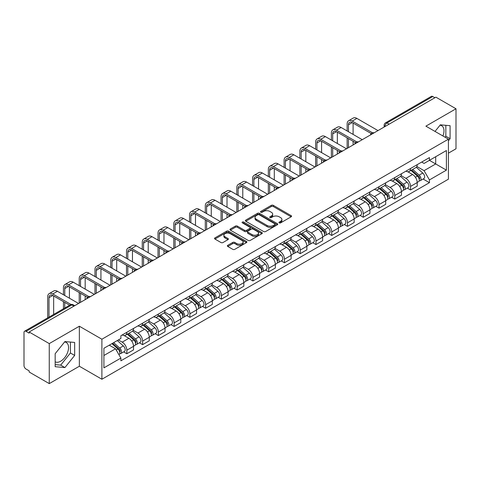 <?xml version="1.0" encoding="UTF-8"?>
<svg xmlns="http://www.w3.org/2000/svg" width="480" height="480" viewBox="0 0 480 480"><rect width="100%" height="100%" fill="white"/><g stroke="black" fill="none" stroke-linecap="round" stroke-linejoin="round"><path stroke-width="0.72" d="M279.228 222.882A0.984 0.564 0 0 0 280.614 222.882L291.15 216.798A1.404 0.81 0 0 0 291.564 216.222A1.404 0.81 0 0 0 291.15 215.652L273.3 205.344A1.404 0.81 0 0 0 271.32 205.344L260.784 211.428A0.984 0.564 0 0 0 260.496 211.83A0.984 0.564 0 0 0 260.784 212.232A0.984 0.564 0 0 0 262.17 212.232L263.532 211.446A4.488 2.592 0 0 1 269.88 211.446L271.368 212.304A4.488 2.592 0 0 1 272.682 214.134A4.488 2.592 0 0 1 271.368 215.97L270.006 216.756A0.984 0.564 0 0 0 269.718 217.158A0.984 0.564 0 0 0 270.006 217.554A0.984 0.564 0 0 0 271.392 217.554L272.76 216.768A4.488 2.592 0 0 1 279.102 216.768L280.59 217.626A4.488 2.592 0 0 1 281.904 219.462A4.488 2.592 0 0 1 280.59 221.292L279.228 222.078A0.984 0.564 0 0 0 278.94 222.48A0.984 0.564 0 0 0 279.228 222.882L279.228 222.078M440.022 125.214A11.142 6.432 -60 0 1 441.672 125.718A11.142 6.432 -60 0 1 442.92 135.984M64.602 341.964A11.142 6.432 -60 0 1 66.246 342.468A11.142 6.432 -60 0 1 67.956 351.396A11.142 6.432 -60 0 1 60.672 361.218A11.142 6.432 -60 0 1 55.17 361.806M227.784 245.31A1.404 0.81 0 0 0 227.376 245.88A1.404 0.81 0 0 0 227.784 246.456L232.794 249.348A1.404 0.81 0 0 0 234.774 249.348L246.48 242.592A1.404 0.81 0 0 0 246.888 242.016A1.404 0.81 0 0 0 246.48 241.446L228.63 231.138A1.404 0.81 0 0 0 226.644 231.138L214.944 237.894A1.404 0.81 0 0 0 214.53 238.47A1.404 0.81 0 0 0 214.944 239.04L220.992 242.532A1.404 0.81 0 0 0 222.978 242.532L227.982 239.64A1.404 0.81 0 0 0 228.396 239.07A1.404 0.81 0 0 0 227.982 238.494L224.982 236.766A3.75 2.166 0 0 1 223.884 235.23A3.75 2.166 0 0 1 226.2 233.232A3.75 2.166 0 0 1 230.286 233.7L242.04 240.486A3.75 2.166 0 0 1 243.138 242.016A3.75 2.166 0 0 1 240.822 244.02A3.75 2.166 0 0 1 236.736 243.546L234.774 242.418A1.404 0.81 0 0 0 232.794 242.418L227.784 245.31L227.784 246.456M101.892 339.228L79.362 326.22L49.26 343.602L29.154 331.998L435.894 97.164L456 108.774L425.892 126.156L448.422 139.164L101.892 339.228L101.892 379.242L448.422 179.178L448.422 139.164M263.634 231.54A1.404 0.81 0 0 0 265.62 231.54L277.32 224.784A1.404 0.81 0 0 0 277.728 224.214A1.404 0.81 0 0 0 277.32 223.638L259.47 213.336A1.404 0.81 0 0 0 257.484 213.336L245.784 220.092A1.404 0.81 0 0 0 245.37 220.662A1.404 0.81 0 0 0 245.784 221.232L263.634 231.54M242.754 223.092A0.984 0.564 0 0 1 243.75 223.23L243.75 222.066L261.9 232.542A1.404 0.81 0 0 1 262.308 233.112A1.404 0.81 0 0 1 261.9 233.688L250.194 240.444A1.404 0.81 0 0 1 248.214 240.444L230.364 230.136L230.364 228.99A1.404 0.81 0 0 0 229.95 229.566A1.404 0.81 0 0 0 230.364 230.136M230.364 228.99L235.374 226.098A1.404 0.81 0 0 1 237.354 226.098L244.596 230.28A1.404 0.81 0 0 0 246.576 230.28L249.9 228.36A1.404 0.81 0 0 0 250.308 227.79A1.404 0.81 0 0 0 249.9 227.22L242.364 222.864A0.984 0.564 0 0 1 242.076 222.468A0.984 0.564 0 0 1 242.682 221.94A0.984 0.564 0 0 1 243.75 222.066M49.26 343.602L49.26 383.616L29.154 372.012L29.154 370.842L26.022 369.036A2.856 1.65 -120 0 1 24 365.538L24 332.52A2.856 1.65 -120 0 1 24.594 331.212L70.356 304.788A2.856 1.65 60 0 1 71.784 304.932L26.022 331.356A2.856 1.65 -120 0 0 24.594 331.212M448.422 153.162L456 148.788L456 108.774M49.26 383.616L79.362 366.234L101.892 379.242M29.154 331.998L29.154 333.162L26.022 331.356M389.118 124.17L387 122.946A2.856 1.65 60 0 0 385.566 122.808L431.334 96.384A2.856 1.65 60 0 1 432.762 96.522L387 122.946A2.856 1.65 120 0 0 384.978 126.444L384.978 126.564M434.886 97.746L432.762 96.522M410.538 168.504A6.57 3.792 60 0 1 409.176 171.45L415.842 167.604A6.57 3.792 -120 0 0 417.204 164.652M401.076 175.578L405.888 178.362A6.57 3.792 60 0 1 410.538 186.408L417.204 182.556A6.57 3.792 -120 0 0 412.56 174.51L407.784 171.756M417.204 182.556L417.204 186.12L410.538 189.966L407.34 188.118M409.176 171.45A6.57 3.792 60 0 1 405.942 171.156M410.538 186.408L410.538 189.966M394.776 177.6A6.57 3.792 60 0 1 393.414 180.552L400.086 176.7A6.57 3.792 -120 0 0 401.442 173.754M391.578 197.22L394.776 199.068L401.442 195.216L401.442 191.658A6.57 3.792 -120 0 0 396.798 183.606L392.022 180.852M393.414 180.552A6.57 3.792 60 0 1 390.18 180.252M385.314 184.68L390.132 187.458A6.57 3.792 60 0 1 394.776 195.51L394.776 199.068M379.014 186.702A6.57 3.792 60 0 1 377.652 189.648L384.324 185.802A6.57 3.792 -120 0 0 385.686 182.85M375.816 206.322L379.014 208.164L385.686 204.318L385.686 200.76A6.57 3.792 -120 0 0 381.036 192.708L376.266 189.954M377.652 189.648A6.57 3.792 60 0 1 374.418 189.354M369.552 193.776L374.37 196.56A6.57 3.792 60 0 1 379.014 204.606L379.014 208.164M363.258 195.798A6.57 3.792 60 0 1 361.896 198.75L368.562 194.898A6.57 3.792 -120 0 0 369.924 191.952M360.06 215.418L363.258 217.266L369.924 213.414L369.924 209.856A6.57 3.792 -120 0 0 365.274 201.81L360.504 199.05M361.896 198.75A6.57 3.792 60 0 1 358.656 198.456M353.79 202.878L358.608 205.656A6.57 3.792 60 0 1 363.258 213.708L363.258 217.266M347.496 204.9A6.57 3.792 60 0 1 346.134 207.846L352.8 204A6.57 3.792 -120 0 0 354.162 201.048M344.298 224.52L347.496 226.362L354.162 222.516L354.162 218.958A6.57 3.792 -120 0 0 349.518 210.906L344.742 208.152M346.134 207.846A6.57 3.792 60 0 1 342.9 207.552M338.034 211.974L342.846 214.758A6.57 3.792 60 0 1 347.496 222.804L347.496 226.362M331.734 213.996A6.57 3.792 60 0 1 330.372 216.948L337.044 213.096A6.57 3.792 -120 0 0 338.4 210.15M328.536 233.616L331.734 235.464L338.4 231.612L338.4 228.054A6.57 3.792 -120 0 0 333.756 220.008L328.98 217.248M330.372 216.948A6.57 3.792 60 0 1 327.138 216.654M322.272 221.076L327.084 223.854A6.57 3.792 60 0 1 331.734 231.906L331.734 235.464M315.972 223.098A6.57 3.792 60 0 1 314.61 226.05L321.282 222.198A6.57 3.792 -120 0 0 322.644 219.246M312.774 242.718L315.972 244.56L322.644 240.714L322.644 237.156A6.57 3.792 -120 0 0 317.994 229.104L313.224 226.35M314.61 226.05A6.57 3.792 60 0 1 311.376 225.75M306.51 230.172L311.328 232.956A6.57 3.792 60 0 1 315.972 241.002L315.972 244.56M300.216 232.194A6.57 3.792 60 0 1 298.854 235.146L305.52 231.294A6.57 3.792 -120 0 0 306.882 228.348M297.018 251.814L300.216 253.662L306.882 249.81L306.882 246.252A6.57 3.792 -120 0 0 302.232 238.206L297.462 235.446M298.854 235.146A6.57 3.792 60 0 1 295.614 234.852M290.748 239.274L295.566 242.052A6.57 3.792 60 0 1 300.216 250.104L300.216 253.662M284.454 241.296A6.57 3.792 60 0 1 283.092 244.248L289.758 240.396A6.57 3.792 -120 0 0 291.12 237.444M281.256 260.916L284.454 262.758L291.12 258.912L291.12 255.354A6.57 3.792 -120 0 0 286.476 247.302L281.7 244.548M283.092 244.248A6.57 3.792 60 0 1 279.858 243.948M274.992 248.37L279.804 251.154A6.57 3.792 60 0 1 284.454 259.2L284.454 262.758M268.692 250.392A6.57 3.792 60 0 1 267.33 253.344L273.996 249.498A6.57 3.792 -120 0 0 275.358 246.546M265.494 270.012L268.692 271.86L275.358 268.008L275.358 264.45A6.57 3.792 -120 0 0 270.714 256.404L265.938 253.65M267.33 253.344A6.57 3.792 60 0 1 264.096 253.05M259.23 257.472L264.042 260.25A6.57 3.792 60 0 1 268.692 268.302L268.692 271.86M252.93 259.494A6.57 3.792 60 0 1 251.568 262.446L258.24 258.594A6.57 3.792 -120 0 0 259.602 255.642M249.732 279.114L252.93 280.962L259.602 277.11L259.602 273.552A6.57 3.792 -120 0 0 254.952 265.5L250.182 262.746M251.568 262.446A6.57 3.792 60 0 1 248.334 262.146M243.468 266.574L248.286 269.352A6.57 3.792 60 0 1 252.93 277.404L252.93 280.962M237.168 268.596A6.57 3.792 60 0 1 235.812 271.542L242.478 267.696A6.57 3.792 -120 0 0 243.84 264.744M233.976 288.21L237.174 290.058L243.84 286.206L243.84 282.648A6.57 3.792 -120 0 0 239.19 274.602L234.42 271.848M235.812 271.542A6.57 3.792 60 0 1 232.572 271.248M227.706 275.67L232.524 278.448A6.57 3.792 60 0 1 237.174 286.5L237.174 290.058M221.412 277.692A6.57 3.792 60 0 1 220.05 280.644L226.716 276.792A6.57 3.792 -120 0 0 228.078 273.84M218.214 297.312L221.412 299.16L228.078 295.308L228.078 291.75A6.57 3.792 -120 0 0 223.434 283.698L218.658 280.944M220.05 280.644A6.57 3.792 60 0 1 216.816 280.344M211.95 284.772L216.762 287.55A6.57 3.792 60 0 1 221.412 295.602L221.412 299.16M205.65 286.794A6.57 3.792 60 0 1 204.288 289.74L210.954 285.894A6.57 3.792 -120 0 0 212.316 282.942M202.452 306.414L205.65 308.256L212.316 304.41L212.316 300.852A6.57 3.792 -120 0 0 207.672 292.8L202.896 290.046M204.288 289.74A6.57 3.792 60 0 1 201.054 289.446M196.188 293.868L201 296.652A6.57 3.792 60 0 1 205.65 304.698L205.65 308.256M189.888 295.89A6.57 3.792 60 0 1 188.526 298.842L195.198 294.99A6.57 3.792 -120 0 0 196.56 292.044M186.69 315.51L189.888 317.358L196.56 313.506L196.56 309.948A6.57 3.792 -120 0 0 191.91 301.902L187.14 299.142M188.526 298.842A6.57 3.792 60 0 1 185.292 298.542M180.426 302.97L185.244 305.748A6.57 3.792 60 0 1 189.888 313.8L189.888 317.358M174.126 304.992A6.57 3.792 60 0 1 172.77 307.938L179.436 304.092A6.57 3.792 -120 0 0 180.798 301.14M170.934 324.612L174.132 326.454L180.798 322.608L180.798 319.05A6.57 3.792 -120 0 0 176.148 310.998L171.378 308.244M172.77 307.938A6.57 3.792 60 0 1 169.53 307.644M164.664 312.066L169.482 314.85A6.57 3.792 60 0 1 174.132 322.896L174.132 326.454M158.37 314.088A6.57 3.792 60 0 1 157.008 317.04L163.674 313.188A6.57 3.792 -120 0 0 165.036 310.242M155.172 333.708L158.37 335.556L165.036 331.704L165.036 328.146A6.57 3.792 -120 0 0 160.392 320.1L155.616 317.34M157.008 317.04A6.57 3.792 60 0 1 153.774 316.746M148.908 321.168L153.72 323.946A6.57 3.792 60 0 1 158.37 331.998L158.37 335.556M142.608 323.19A6.57 3.792 60 0 1 141.246 326.142L147.912 322.29A6.57 3.792 -120 0 0 149.274 319.338M139.41 342.81L142.608 344.652L149.274 340.806L149.274 337.248A6.57 3.792 -120 0 0 144.63 329.196L139.854 326.442M141.246 326.142A6.57 3.792 60 0 1 138.012 325.842M133.146 330.264L137.958 333.048A6.57 3.792 60 0 1 142.608 341.094L142.608 344.652M126.846 332.286A6.57 3.792 60 0 1 125.484 335.238L132.156 331.386A6.57 3.792 -120 0 0 133.518 328.44M123.648 351.906L126.846 353.754L133.518 349.902L133.518 346.344A6.57 3.792 -120 0 0 128.868 338.298L124.098 335.538M125.484 335.238A6.57 3.792 60 0 1 122.25 334.944M118.362 339.93L122.202 342.144A6.57 3.792 60 0 1 126.846 350.196L126.846 353.754M421.698 162.054L424.074 163.428L446.4 150.534L435.696 156.72L435.696 163.95L424.074 170.658L416.832 166.482M103.914 355.506L115.53 348.798L120.888 358.068L103.914 367.866L103.914 348.27L120.888 338.472L120.888 335.73L429.432 157.596L429.432 160.338L446.4 170.136L429.432 179.934L424.074 170.658M446.4 150.534L446.4 170.136M120.888 358.068L120.888 360.81L429.432 182.676L429.432 179.934M448.422 140.766L450.09 138.69L450.09 125.694L440.34 124.824L435.03 131.43M79.362 326.22L79.362 366.234M55.17 366.696L64.914 367.566L74.664 355.44L74.664 342.444L64.914 341.568L55.17 353.7L55.17 366.696M115.53 348.798L109.266 345.18M423.102 179.022L429.432 182.676M445.062 137.22L445.848 136.242L445.848 125.316M445.848 136.242L450.09 138.69M55.17 364.626L60.672 365.118L70.422 352.992L70.422 342.06M60.672 365.118L64.914 367.566M70.422 352.992L74.664 355.44M279.618 223.02L280.59 222.456A4.488 2.592 0 0 0 281.904 220.626L281.904 219.462M272.682 214.134L272.682 215.304A4.488 2.592 0 0 1 271.368 217.134L270.396 217.692M291.132 216.81L273.3 206.514A1.404 0.81 0 0 0 271.32 206.514L261.174 212.37M277.302 224.796L259.47 214.5A1.404 0.81 0 0 0 257.484 214.5L245.802 221.244M274.842 224.61A0.984 0.564 0 0 0 275.13 224.214A0.984 0.564 0 0 0 274.842 223.812L259.17 214.764A0.984 0.564 0 0 0 257.784 214.764L256.344 215.592A4.488 2.592 0 0 0 255.03 217.428A4.488 2.592 0 0 0 256.344 219.258L267.054 225.444A4.488 2.592 0 0 0 273.402 225.444L274.842 224.61L274.842 225.78A0.984 0.564 0 0 0 275.13 225.378L275.13 224.214M255.03 217.428L255.03 218.592A4.488 2.592 0 0 0 256.344 220.428L256.344 219.258M274.842 225.78L273.402 226.608A4.488 2.592 0 0 1 267.054 226.608L256.344 220.428M230.382 230.148L235.374 227.268L235.374 226.098M250.308 227.79L250.308 228.954A1.404 0.81 0 0 1 249.9 229.53L246.576 231.45A1.404 0.81 0 0 1 244.596 231.45L237.354 227.268A1.404 0.81 0 0 0 235.374 227.268M243.75 223.23L261.882 233.7M252.108 234.618A3.75 2.166 0 0 0 256.194 235.086A3.75 2.166 0 0 0 258.51 233.088A3.75 2.166 0 0 0 257.412 231.552L253.272 229.164A1.404 0.81 0 0 0 251.286 229.164L247.968 231.084A1.404 0.81 0 0 0 247.554 231.654A1.404 0.81 0 0 0 247.968 232.23L252.108 234.618L252.108 235.782A3.75 2.166 0 0 0 256.194 236.256A3.75 2.166 0 0 0 258.51 234.252L258.51 233.088M247.554 231.654L247.554 232.824A1.404 0.81 0 0 0 247.968 233.394L247.968 232.23M252.108 235.782L247.968 233.394M243.138 242.016L243.138 243.186A3.75 2.166 0 0 1 240.822 245.184A3.75 2.166 0 0 1 236.736 244.716L234.774 243.582A1.404 0.81 0 0 0 232.794 243.582L227.802 246.468M223.884 235.23L223.884 236.4A3.75 2.166 0 0 0 224.982 237.93L224.982 236.766M227.982 238.494L227.982 239.64L224.982 237.93M246.462 242.598L228.63 232.308A1.404 0.81 0 0 0 226.644 232.308L214.962 239.052L214.944 237.894M410.994 170.4L417.414 176.136A3.57 2.064 60 0 1 418.536 181.656L417.204 182.424M411.162 170.556L414.186 172.302M411.642 170.028L418.788 176.406A1.716 0.99 60 0 1 419.322 179.058A1.716 0.99 60 0 1 419.166 179.118M412.71 169.41L419.13 175.14A3.57 2.064 60 0 1 420.252 180.666A3.57 2.064 60 0 1 419.172 180.78M416.292 167.262L422.772 173.04A3.57 2.064 60 0 1 423.888 178.566L420.252 180.666M348.456 131.724L348.456 124.782A5.358 3.096 60 0 1 349.566 122.334A5.358 3.096 60 0 1 352.242 122.598L371.214 133.548M378.006 130.59L356.892 118.398A7.218 4.164 -120 0 0 353.28 118.038L348.636 120.72A7.218 4.164 -120 0 0 347.142 124.026L347.142 130.968M372.516 132.786L352.242 121.08A7.218 4.164 -120 0 0 348.636 120.72M347.142 137.85L347.142 148.41M348.456 147.648L348.456 138.606M353.1 144.966L353.1 141.294M353.1 134.406L353.1 123.09M395.232 179.502L401.652 185.232A3.57 2.064 60 0 1 402.774 190.758L401.442 191.526M395.4 179.652L398.424 181.398M395.88 179.13L403.026 185.502A1.716 0.99 60 0 1 403.566 188.154A1.716 0.99 60 0 1 403.41 188.22M396.948 178.512L403.374 184.242A3.57 2.064 60 0 1 404.496 189.762A3.57 2.064 60 0 1 403.416 189.882M400.53 176.358L407.01 182.142A3.57 2.064 60 0 1 408.132 187.662L404.496 189.762M379.47 188.604L385.896 194.334A3.57 2.064 60 0 1 387.018 199.854L385.68 200.622M379.644 188.754L382.662 190.5M380.118 188.226L387.264 194.604A1.716 0.99 60 0 1 387.804 197.256A1.716 0.99 60 0 1 387.648 197.316M381.192 187.608L387.612 193.338A3.57 2.064 60 0 1 388.734 198.864A3.57 2.064 60 0 1 387.654 198.978M384.768 185.46L391.248 191.238A3.57 2.064 60 0 1 392.37 196.764L388.734 198.864M332.694 140.826L332.694 133.884A5.358 3.096 60 0 1 333.804 131.43A5.358 3.096 60 0 1 336.48 131.694L355.452 142.65M362.244 139.686L341.13 127.494A7.218 4.164 -120 0 0 337.524 127.14L332.874 129.822A7.218 4.164 -120 0 0 331.38 133.128L331.38 140.064M356.76 141.882L336.48 130.182A7.218 4.164 -120 0 0 332.874 129.822M331.38 146.952L331.38 157.506M332.694 156.75L332.694 147.708M337.344 154.068L337.344 150.39M337.344 143.508L337.344 132.192M316.932 149.922L316.932 142.98A5.358 3.096 60 0 1 318.042 140.532A5.358 3.096 60 0 1 320.724 140.796L339.69 151.746M346.482 148.788L325.368 136.596A7.218 4.164 -120 0 0 321.762 136.236L317.112 138.924A7.218 4.164 -120 0 0 315.618 142.224L315.618 149.166M340.998 150.984L320.724 139.278A7.218 4.164 -120 0 0 317.112 138.924M315.618 156.048L315.618 166.608M316.932 165.846L316.932 156.804M321.582 163.164L321.582 159.492M321.582 152.604L321.582 141.294M363.714 197.7L370.134 203.43A3.57 2.064 60 0 1 371.256 208.956L369.924 209.724M363.882 197.85L366.906 199.596M364.356 197.328L371.508 203.706A1.716 0.99 60 0 1 372.042 206.352A1.716 0.99 60 0 1 371.886 206.418M365.43 196.71L371.85 202.44A3.57 2.064 60 0 1 372.972 207.96A3.57 2.064 60 0 1 371.892 208.08M369.012 194.562L375.486 200.34A3.57 2.064 60 0 1 376.608 205.866L372.972 207.96M347.952 206.802L354.372 212.532A3.57 2.064 60 0 1 355.494 218.052L354.162 218.826M348.12 206.952L351.144 208.698M348.6 206.424L355.746 212.802A1.716 0.99 60 0 1 356.28 215.454A1.716 0.99 60 0 1 356.124 215.514M349.668 205.806L356.088 211.536A3.57 2.064 60 0 1 357.21 217.062A3.57 2.064 60 0 1 356.13 217.176M353.25 203.658L359.73 209.442A3.57 2.064 60 0 1 360.846 214.962L357.21 217.062M332.19 215.898L338.61 221.628A3.57 2.064 60 0 1 339.732 227.154L338.4 227.922M332.358 216.048L335.382 217.794M332.838 215.526L339.984 221.904A1.716 0.99 60 0 1 340.524 224.55A1.716 0.99 60 0 1 340.368 224.616M333.906 214.908L340.332 220.638A3.57 2.064 60 0 1 341.454 226.164A3.57 2.064 60 0 1 340.374 226.278M337.488 212.76L343.968 218.538A3.57 2.064 60 0 1 345.09 224.064L341.454 226.164M301.176 159.024L301.176 152.082A5.358 3.096 60 0 1 302.28 149.628A5.358 3.096 60 0 1 304.962 149.892L323.934 160.848M330.726 157.884L309.606 145.692A7.218 4.164 -120 0 0 306 145.338L301.356 148.02A7.218 4.164 -120 0 0 299.862 151.326L299.862 158.262M325.236 160.086L304.962 148.38A7.218 4.164 -120 0 0 301.356 148.02M299.862 165.15L299.862 175.704M301.176 174.948L301.176 165.906M305.82 172.266L305.82 168.588M305.82 161.706L305.82 150.39M285.414 168.12L285.414 161.184A5.358 3.096 60 0 1 286.524 158.73A5.358 3.096 60 0 1 289.2 158.994L308.172 169.944M314.964 166.986L293.85 154.794A7.218 4.164 -120 0 0 290.238 154.434L285.594 157.122A7.218 4.164 -120 0 0 284.1 160.422L284.1 167.364M309.474 169.182L289.2 157.476A7.218 4.164 -120 0 0 285.594 157.122M284.1 174.246L284.1 184.806M285.414 184.044L285.414 175.008M290.058 181.362L290.058 177.69M290.058 170.808L290.058 159.492M269.652 177.222L269.652 170.28A5.358 3.096 60 0 1 270.762 167.826A5.358 3.096 60 0 1 273.438 168.096L292.41 179.046M299.202 176.082L278.088 163.896A7.218 4.164 -120 0 0 274.482 163.536L269.832 166.218A7.218 4.164 -120 0 0 268.338 169.524L268.338 176.466M293.712 178.284L273.438 166.578A7.218 4.164 -120 0 0 269.832 166.218M268.338 183.348L268.338 193.902M269.652 193.146L269.652 184.104M274.302 190.464L274.302 186.786M274.302 179.904L274.302 168.588M316.428 225L322.854 230.73A3.57 2.064 60 0 1 323.976 236.25L322.638 237.024M316.602 225.15L319.62 226.896M317.076 224.622L324.222 231A1.716 0.99 60 0 1 324.762 233.652A1.716 0.99 60 0 1 324.606 233.712M318.15 224.004L324.57 229.74A3.57 2.064 60 0 1 325.692 235.26A3.57 2.064 60 0 1 324.612 235.374M321.726 221.856L328.206 227.64A3.57 2.064 60 0 1 329.328 233.16L325.692 235.26M253.89 186.318L253.89 179.382A5.358 3.096 60 0 1 255 176.928A5.358 3.096 60 0 1 257.682 177.192L276.648 188.142M283.44 185.184L262.326 172.992A7.218 4.164 -120 0 0 258.72 172.638L254.07 175.32A7.218 4.164 -120 0 0 252.576 178.62L252.576 185.562M277.956 187.38L257.682 175.674A7.218 4.164 -120 0 0 254.07 175.32M252.576 192.444L252.576 203.004M253.89 202.242L253.89 193.206M258.54 199.56L258.54 195.888M258.54 189.006L258.54 177.69M300.672 234.096L307.092 239.826A3.57 2.064 60 0 1 308.214 245.352L306.882 246.12M300.84 234.252L303.864 235.992M301.314 233.724L308.466 240.102A1.716 0.99 60 0 1 309 242.754A1.716 0.99 60 0 1 308.844 242.814M302.388 233.106L308.808 238.836A3.57 2.064 60 0 1 309.93 244.362A3.57 2.064 60 0 1 308.85 244.476M305.97 230.958L312.444 236.736A3.57 2.064 60 0 1 313.566 242.262L309.93 244.362M238.128 195.42L238.128 188.478A5.358 3.096 60 0 1 239.238 186.024A5.358 3.096 60 0 1 241.92 186.294L260.892 197.244M267.684 194.28L246.564 182.094A7.218 4.164 -120 0 0 242.958 181.734L238.314 184.416A7.218 4.164 -120 0 0 236.82 187.722L236.82 194.664M262.194 196.482L241.92 184.776A7.218 4.164 -120 0 0 238.314 184.416M236.82 201.546L236.82 212.1M238.128 211.344L238.128 202.302M242.778 208.662L242.778 204.984M242.778 198.102L242.778 186.786M284.91 243.198L291.33 248.928A3.57 2.064 60 0 1 292.452 254.448L291.12 255.222M285.078 243.348L288.102 245.094M285.558 242.82L292.704 249.198A1.716 0.99 60 0 1 293.238 251.85A1.716 0.99 60 0 1 293.082 251.91M286.626 242.208L293.046 247.938A3.57 2.064 60 0 1 294.168 253.458A3.57 2.064 60 0 1 293.088 253.572M290.208 240.054L296.688 245.838A3.57 2.064 60 0 1 297.804 251.358L294.168 253.458M222.372 204.522L222.372 197.58A5.358 3.096 60 0 1 223.482 195.126A5.358 3.096 60 0 1 226.158 195.39L245.13 206.346M251.922 203.382L230.808 191.19A7.218 4.164 -120 0 0 227.196 190.836L222.552 193.518A7.218 4.164 -120 0 0 221.058 196.818L221.058 203.76M246.432 205.578L226.158 193.872A7.218 4.164 -120 0 0 222.552 193.518M221.058 210.642L221.058 221.202M222.372 220.44L222.372 211.404M227.016 217.758L227.016 214.086M227.016 207.204L227.016 195.888M269.148 252.294L275.568 258.024A3.57 2.064 60 0 1 276.69 263.55L275.358 264.318M269.316 252.45L272.34 254.196M269.796 251.922L276.942 258.3A1.716 0.99 60 0 1 277.482 260.952A1.716 0.99 60 0 1 277.326 261.012M270.864 251.304L277.29 257.034A3.57 2.064 60 0 1 278.406 262.56A3.57 2.064 60 0 1 277.332 262.674M274.446 249.156L280.926 254.934A3.57 2.064 60 0 1 282.048 260.46L278.406 262.56M206.61 213.618L206.61 206.676A5.358 3.096 60 0 1 207.72 204.222A5.358 3.096 60 0 1 210.396 204.492L229.368 215.442M236.16 212.484L215.046 200.292A7.218 4.164 -120 0 0 211.44 199.932L206.79 202.614A7.218 4.164 -120 0 0 205.296 205.92L205.296 212.862M230.67 214.68L210.396 202.974A7.218 4.164 -120 0 0 206.79 202.614M205.296 219.744L205.296 230.298M206.61 229.542L206.61 220.5M211.26 226.86L211.26 223.182M211.26 216.3L211.26 204.984M253.386 261.396L259.812 267.126A3.57 2.064 60 0 1 260.928 272.652L259.596 273.42M253.56 261.546L256.578 263.292M254.034 261.024L261.18 267.396A1.716 0.99 60 0 1 261.72 270.048A1.716 0.99 60 0 1 261.564 270.114M255.102 260.406L261.528 266.136A3.57 2.064 60 0 1 262.65 271.656A3.57 2.064 60 0 1 261.57 271.77M258.684 258.252L265.164 264.036A3.57 2.064 60 0 1 266.286 269.556L262.65 271.656M190.848 222.72L190.848 215.778A5.358 3.096 60 0 1 191.958 213.324A5.358 3.096 60 0 1 194.64 213.588L213.606 224.544M220.398 221.58L199.284 209.388A7.218 4.164 -120 0 0 195.678 209.034L191.028 211.716A7.218 4.164 -120 0 0 189.534 215.016L189.534 221.958M214.914 223.776L194.64 212.07A7.218 4.164 -120 0 0 191.028 211.716M189.534 228.84L189.534 239.4M190.848 238.644L190.848 229.602M195.498 235.956L195.498 232.284M195.498 225.402L195.498 214.086M237.624 270.492L244.05 276.228A3.57 2.064 60 0 1 245.172 281.748L243.84 282.516M237.798 270.648L240.822 272.394M238.272 270.12L245.424 276.498A1.716 0.99 60 0 1 245.958 279.15A1.716 0.99 60 0 1 245.802 279.21M239.346 269.502L245.766 275.232A3.57 2.064 60 0 1 246.888 280.758A3.57 2.064 60 0 1 245.808 280.872M242.928 267.354L249.402 273.132A3.57 2.064 60 0 1 250.524 278.658L246.888 280.758M175.086 231.816L175.086 224.874A5.358 3.096 60 0 1 176.196 222.426A5.358 3.096 60 0 1 178.878 222.69L197.85 233.64M204.642 230.682L183.522 218.49A7.218 4.164 -120 0 0 179.916 218.13L175.272 220.812A7.218 4.164 -120 0 0 173.778 224.118L173.778 231.06M199.152 232.878L178.878 221.172A7.218 4.164 -120 0 0 175.272 220.812M173.778 237.942L173.778 248.496M175.086 247.74L175.086 238.698M179.736 245.058L179.736 241.38M179.736 234.498L179.736 223.182M221.868 279.594L228.288 285.324A3.57 2.064 60 0 1 229.41 290.85L228.078 291.618M222.036 279.744L225.06 281.49M222.516 279.222L229.662 285.594A1.716 0.99 60 0 1 230.196 288.246A1.716 0.99 60 0 1 230.04 288.312M223.584 278.604L230.004 284.334A3.57 2.064 60 0 1 231.126 289.854A3.57 2.064 60 0 1 230.046 289.974M227.166 276.45L233.646 282.234A3.57 2.064 60 0 1 234.762 287.754L231.126 289.854M159.33 240.918L159.33 233.976A5.358 3.096 60 0 1 160.44 231.522A5.358 3.096 60 0 1 163.116 231.786L182.088 242.742M188.88 239.778L167.766 227.586A7.218 4.164 -120 0 0 164.154 227.232L159.51 229.914A7.218 4.164 -120 0 0 158.016 233.22L158.016 240.156M183.39 241.974L163.116 230.274A7.218 4.164 -120 0 0 159.51 229.914M158.016 247.038L158.016 257.598M159.33 256.842L159.33 247.8M163.974 254.154L163.974 250.482M163.974 243.6L163.974 232.284M206.106 288.696L212.526 294.426A3.57 2.064 60 0 1 213.648 299.946L212.316 300.714M206.274 288.846L209.298 290.592M206.754 288.318L213.9 294.696A1.716 0.99 60 0 1 214.44 297.348A1.716 0.99 60 0 1 214.284 297.408M207.822 287.7L214.248 293.43A3.57 2.064 60 0 1 215.364 298.956A3.57 2.064 60 0 1 214.29 299.07M211.404 285.552L217.884 291.33A3.57 2.064 60 0 1 219.006 296.856L215.364 298.956M143.568 250.014L143.568 243.072A5.358 3.096 60 0 1 144.678 240.624A5.358 3.096 60 0 1 147.354 240.888L166.326 251.838M173.118 248.88L152.004 236.688A7.218 4.164 -120 0 0 148.398 236.328L143.748 239.016A7.218 4.164 -120 0 0 142.254 242.316L142.254 249.258M167.628 251.076L147.354 239.37A7.218 4.164 -120 0 0 143.748 239.016M142.254 256.14L142.254 266.7M143.568 265.938L143.568 256.896M148.218 263.256L148.218 259.584M148.218 252.696L148.218 241.38M190.344 297.792L196.77 303.522A3.57 2.064 60 0 1 197.886 309.048L196.554 309.816M190.518 297.942L193.536 299.688M190.992 297.42L198.138 303.798A1.716 0.99 60 0 1 198.678 306.444A1.716 0.99 60 0 1 198.522 306.51M192.06 296.802L198.486 302.532A3.57 2.064 60 0 1 199.608 308.052A3.57 2.064 60 0 1 198.528 308.172M195.642 294.648L202.122 300.432A3.57 2.064 60 0 1 203.244 305.952L199.608 308.052M127.806 259.116L127.806 252.174A5.358 3.096 60 0 1 128.916 249.72A5.358 3.096 60 0 1 131.598 249.984L150.564 260.94M157.356 257.976L136.242 245.784A7.218 4.164 -120 0 0 132.636 245.43L127.986 248.112A7.218 4.164 -120 0 0 126.492 251.418L126.492 258.354M151.872 260.178L131.598 248.472A7.218 4.164 -120 0 0 127.986 248.112M126.492 265.242L126.492 275.796M127.806 275.04L127.806 265.998M132.456 272.358L132.456 268.68M132.456 261.798L132.456 250.482M174.582 306.894L181.008 312.624A3.57 2.064 60 0 1 182.13 318.144L180.798 318.918M174.756 307.044L177.78 308.79M175.23 306.516L182.376 312.894A1.716 0.99 60 0 1 182.916 315.546A1.716 0.99 60 0 1 182.76 315.606M176.304 305.898L182.724 311.628A3.57 2.064 60 0 1 183.846 317.154A3.57 2.064 60 0 1 182.766 317.268M179.886 303.75L186.36 309.528A3.57 2.064 60 0 1 187.482 315.054L183.846 317.154M112.044 268.212L112.044 261.276A5.358 3.096 60 0 1 113.154 258.822A5.358 3.096 60 0 1 115.836 259.086L134.808 270.036M141.6 267.078L120.48 254.886A7.218 4.164 -120 0 0 116.874 254.526L112.23 257.214A7.218 4.164 -120 0 0 110.736 260.514L110.736 267.456M136.11 269.274L115.836 257.568A7.218 4.164 -120 0 0 112.23 257.214M110.736 274.338L110.736 284.898M112.044 284.136L112.044 275.094M116.694 281.454L116.694 277.782M116.694 270.9L116.694 259.584M158.826 315.99L165.246 321.72A3.57 2.064 60 0 1 166.368 327.246L165.036 328.014M158.994 316.14L162.018 317.886M159.474 315.618L166.62 321.996A1.716 0.99 60 0 1 167.154 324.642A1.716 0.99 60 0 1 166.998 324.708M160.542 315L166.962 320.73A3.57 2.064 60 0 1 168.084 326.256A3.57 2.064 60 0 1 167.004 326.37M164.124 312.852L170.604 318.63A3.57 2.064 60 0 1 171.72 324.156L168.084 326.256M96.288 277.314L96.288 270.372A5.358 3.096 60 0 1 97.398 267.918A5.358 3.096 60 0 1 100.074 268.182L119.046 279.138M125.838 276.174L104.724 263.988A7.218 4.164 -120 0 0 101.112 263.628L96.468 266.31A7.218 4.164 -120 0 0 94.974 269.616L94.974 276.558M120.348 278.376L100.074 266.67A7.218 4.164 -120 0 0 96.468 266.31M94.974 283.44L94.974 293.994M96.288 293.238L96.288 284.196M100.932 290.556L100.932 286.878M100.932 279.996L100.932 268.68M143.064 325.092L149.484 330.822A3.57 2.064 60 0 1 150.606 336.342L149.274 337.116M143.232 325.242L146.256 326.988M143.712 324.714L150.858 331.092A1.716 0.99 60 0 1 151.398 333.744A1.716 0.99 60 0 1 151.242 333.804M144.78 324.096L151.206 329.832A3.57 2.064 60 0 1 152.322 335.352A3.57 2.064 60 0 1 151.248 335.466M148.362 321.948L154.842 327.732A3.57 2.064 60 0 1 155.964 333.252L152.322 335.352M80.526 286.41L80.526 279.474A5.358 3.096 60 0 1 81.636 277.02A5.358 3.096 60 0 1 84.312 277.284L103.284 288.234M110.076 285.276L88.962 273.084A7.218 4.164 -120 0 0 85.356 272.73L80.706 275.412A7.218 4.164 -120 0 0 79.212 278.712L79.212 285.654M104.586 287.472L84.312 275.766A7.218 4.164 -120 0 0 80.706 275.412M79.212 292.536L79.212 303.096M80.526 302.334L80.526 293.298M85.176 299.652L85.176 295.98M85.176 289.098L85.176 277.782M127.302 334.188L133.728 339.918A3.57 2.064 60 0 1 134.844 345.444L133.512 346.212M127.476 334.344L130.494 336.084M127.95 333.816L135.096 340.194A1.716 0.99 60 0 1 135.636 342.846A1.716 0.99 60 0 1 135.48 342.906M129.018 333.198L135.444 338.928A3.57 2.064 60 0 1 136.566 344.454A3.57 2.064 60 0 1 135.486 344.568M132.6 331.05L139.08 336.828A3.57 2.064 60 0 1 140.202 342.354L136.566 344.454M64.764 295.512L64.764 288.57A5.358 3.096 60 0 1 65.874 286.116A5.358 3.096 60 0 1 68.556 286.386L87.522 297.336M94.314 294.372L73.2 282.186A7.218 4.164 -120 0 0 69.594 281.826L64.944 284.508A7.218 4.164 -120 0 0 63.45 287.814L63.45 294.756M88.83 296.574L68.556 284.868A7.218 4.164 -120 0 0 64.944 284.508M63.45 301.638L63.45 308.778M64.764 308.022L64.764 302.394M69.414 298.194L69.414 286.878M111.936 343.638L117.966 349.02A3.57 2.064 60 0 1 119.088 354.54L118.908 354.642M111.996 343.602L114.738 345.186M112.584 343.266L119.334 349.29A1.716 0.99 60 0 1 119.874 351.942A1.716 0.99 60 0 1 119.718 352.002M113.652 342.648L119.682 348.03A3.57 2.064 60 0 1 120.804 353.55A3.57 2.064 60 0 1 119.724 353.664M117.288 340.548L123.318 345.93A3.57 2.064 60 0 1 124.44 351.45L120.804 353.55M49.002 317.118L49.002 297.672A5.358 3.096 60 0 1 50.112 295.218A5.358 3.096 60 0 1 52.794 295.482L69.636 305.208M78.558 303.474L57.438 291.282A7.218 4.164 -120 0 0 53.832 290.928L49.188 293.61A7.218 4.164 -120 0 0 47.694 296.91L47.694 317.874M71.046 304.506L52.794 293.964A7.218 4.164 -120 0 0 49.188 293.61M53.652 314.436L53.652 295.98M385.08 126.504L384.978 126.444A2.856 1.65 0 0 1 384.138 125.28L384.138 127.044M142.608 341.094L149.274 337.248M158.37 331.998L165.036 328.146M174.132 322.896L180.798 319.05M189.888 313.8L196.56 309.948M205.65 304.698L212.316 300.852M221.412 295.602L228.078 291.75M237.174 286.5L243.84 282.648M252.93 277.404L259.602 273.552M268.692 268.302L275.358 264.45M284.454 259.2L291.12 255.354M300.216 250.104L306.882 246.252M315.972 241.002L322.644 237.156M331.734 231.906L338.4 228.054M347.496 222.804L354.162 218.958M363.258 213.708L369.924 209.856M379.014 204.606L385.686 200.76M394.776 195.51L401.442 191.658M126.846 350.196L133.518 346.344M122.202 342.144L128.868 338.298M137.958 333.048L144.63 329.196M153.72 323.946L160.392 320.1M169.482 314.85L176.148 310.998M185.244 305.748L191.91 301.902M201 296.652L207.672 292.8M216.762 287.55L223.434 283.698M232.524 278.448L239.19 274.602M248.286 269.352L254.952 265.5M264.042 260.25L270.714 256.404M279.804 251.154L286.476 247.302M295.566 242.052L302.232 238.206M311.328 232.956L317.994 229.104M327.084 223.854L333.756 220.008M342.846 214.758L349.518 210.906M358.608 205.656L365.274 201.81M374.37 196.56L381.036 192.708M390.132 187.458L396.798 183.606M405.888 178.362L412.56 174.51M373.89 132.966A2.856 1.65 120 0 0 372.624 133.692M358.128 142.062A2.856 1.65 120 0 0 356.868 142.794M342.366 151.164A2.856 1.65 120 0 0 341.106 151.89M326.604 160.26A2.856 1.65 120 0 0 325.344 160.992M310.848 169.362A2.856 1.65 120 0 0 309.582 170.088M295.086 178.464A2.856 1.65 120 0 0 293.826 179.19M279.324 187.56A2.856 1.65 120 0 0 278.064 188.286M263.562 196.662A2.856 1.65 120 0 0 262.302 197.388M247.806 205.758A2.856 1.65 120 0 0 246.54 206.49M232.044 214.86A2.856 1.65 120 0 0 230.784 215.586M216.282 223.956A2.856 1.65 120 0 0 215.022 224.688M200.52 233.058A2.856 1.65 120 0 0 199.26 233.784M184.764 242.154A2.856 1.65 120 0 0 183.498 242.886M169.002 251.256A2.856 1.65 120 0 0 167.742 251.982M153.24 260.352A2.856 1.65 120 0 0 151.98 261.084M137.478 269.454A2.856 1.65 120 0 0 136.218 270.18M121.722 278.556A2.856 1.65 120 0 0 120.456 279.282M105.96 287.652A2.856 1.65 120 0 0 104.7 288.378M90.198 296.754A2.856 1.65 120 0 0 88.938 297.48M73.908 306.156L71.784 304.932A2.856 1.65 120 0 1 73.218 304.788A2.856 2.856 0 0 0 70.356 304.788M280.59 222.456L280.59 221.292M270.006 217.554L270.006 216.756M271.368 217.134L271.368 215.97M260.784 212.232L260.784 211.428M271.32 206.514L271.32 205.344M273.3 206.514L273.3 205.344M291.15 216.798L291.15 215.652M245.784 221.232L245.784 220.092M257.484 214.5L257.484 213.336M259.47 214.5L259.47 213.336M277.32 224.784L277.32 223.638M267.054 226.608L267.054 225.444M273.402 226.608L273.402 225.444M237.354 227.268L237.354 226.098M244.596 231.45L244.596 230.28M246.576 231.45L246.576 230.28M249.9 229.53L249.9 228.36M261.9 233.688L261.9 232.542M232.794 243.582L232.794 242.418M234.774 243.582L234.774 242.418M236.736 244.716L236.736 243.546M226.644 232.308L226.644 231.138M228.63 232.308L228.63 231.138M246.48 242.592L246.48 241.446M417.414 176.136L415.41 177.288M419.682 178.272L419.034 178.644M422.772 173.04L419.13 175.14M352.242 121.08L356.892 118.398M348.456 124.782L352.242 122.598M401.652 185.232L399.654 186.39M403.92 187.374L403.278 187.74M407.01 182.142L403.374 184.242M385.896 194.334L383.892 195.486M388.158 196.47L387.516 196.842M391.248 191.238L387.612 193.338M336.48 130.182L341.13 127.494M332.694 133.884L336.48 131.694M320.724 139.278L325.368 136.596M316.932 142.98L320.724 140.796M370.134 203.43L368.13 204.588M372.396 205.572L371.754 205.944M375.486 200.34L371.85 202.44M354.372 212.532L352.368 213.684M356.64 214.668L355.992 215.04M359.73 209.442L356.088 211.536M338.61 221.628L336.612 222.786M340.878 223.77L340.236 224.142M343.968 218.538L340.332 220.638M304.962 148.38L309.606 145.692M301.176 152.082L304.962 149.892M289.2 157.476L293.85 154.794M285.414 161.184L289.2 158.994M273.438 166.578L278.088 163.896M269.652 170.28L273.438 168.096M322.854 230.73L320.85 231.888M325.116 232.866L324.474 233.238M328.206 227.64L324.57 229.74M257.682 175.674L262.326 172.992M253.89 179.382L257.682 177.192M307.092 239.826L305.088 240.984M309.354 241.968L308.712 242.34M312.444 236.736L308.808 238.836M241.92 184.776L246.564 182.094M238.128 188.478L241.92 186.294M291.33 248.928L289.326 250.086M293.598 251.064L292.95 251.436M296.688 245.838L293.046 247.938M226.158 193.872L230.808 191.19M222.372 197.58L226.158 195.39M275.568 258.024L273.57 259.182M277.836 260.166L277.194 260.538M280.926 254.934L277.29 257.034M210.396 202.974L215.046 200.292M206.61 206.676L210.396 204.492M259.812 267.126L257.808 268.284M262.074 269.262L261.432 269.634M265.164 264.036L261.528 266.136M194.64 212.07L199.284 209.388M190.848 215.778L194.64 213.588M244.05 276.228L242.046 277.38M246.312 278.364L245.67 278.736M249.402 273.132L245.766 275.232M178.878 221.172L183.522 218.49M175.086 224.874L178.878 222.69M228.288 285.324L226.284 286.482M230.556 287.46L229.908 287.832M233.646 282.234L230.004 284.334M163.116 230.274L167.766 227.586M159.33 233.976L163.116 231.786M212.526 294.426L210.528 295.578M214.794 296.562L214.152 296.934M217.884 291.33L214.248 293.43M147.354 239.37L152.004 236.688M143.568 243.072L147.354 240.888M196.77 303.522L194.766 304.68M199.032 305.664L198.39 306.036M202.122 300.432L198.486 302.532M131.598 248.472L136.242 245.784M127.806 252.174L131.598 249.984M181.008 312.624L179.004 313.776M183.27 314.76L182.628 315.132M186.36 309.528L182.724 311.628M115.836 257.568L120.48 254.886M112.044 261.276L115.836 259.086M165.246 321.72L163.242 322.878M167.514 323.862L166.866 324.234M170.604 318.63L166.962 320.73M100.074 266.67L104.724 263.988M96.288 270.372L100.074 268.182M149.484 330.822L147.486 331.974M151.752 332.958L151.11 333.33M154.842 327.732L151.206 329.832M84.312 275.766L88.962 273.084M80.526 279.474L84.312 277.284M133.728 339.918L131.724 341.076M135.99 342.06L135.348 342.432M139.08 336.828L135.444 338.928M68.556 284.868L73.2 282.186M64.764 288.57L68.556 286.386M117.966 349.02L116.238 350.016M120.228 351.156L119.586 351.528M123.318 345.93L119.682 348.03M52.794 293.964L57.438 291.282M49.002 297.672L52.794 295.482M374.13 132.822A2.856 2.856 0 0 0 370.464 134.94M358.368 141.924A2.856 2.856 0 0 0 354.702 144.042M342.612 151.026A2.856 2.856 0 0 0 338.946 153.138M326.85 160.122A2.856 2.856 0 0 0 323.184 162.24M311.088 169.224A2.856 2.856 0 0 0 307.422 171.336M295.326 178.32A2.856 2.856 0 0 0 291.66 180.438M279.57 187.422A2.856 2.856 0 0 0 275.904 189.54M263.808 196.518A2.856 2.856 0 0 0 260.142 198.636M248.046 205.62A2.856 2.856 0 0 0 244.38 207.738M232.284 214.716A2.856 2.856 0 0 0 228.618 216.834M216.528 223.818A2.856 2.856 0 0 0 212.862 225.936M200.766 232.914A2.856 2.856 0 0 0 197.1 235.032M185.004 242.016A2.856 2.856 0 0 0 181.338 244.134M169.242 251.118A2.856 2.856 0 0 0 165.576 253.23M153.486 260.214A2.856 2.856 0 0 0 149.814 262.332M137.724 269.316A2.856 2.856 0 0 0 134.058 271.428M121.962 278.412A2.856 2.856 0 0 0 118.296 280.53M106.2 287.514A2.856 2.856 0 0 0 102.534 289.632M90.444 296.61A2.856 2.856 0 0 0 86.772 298.728M74.748 305.676L73.218 304.788M385.566 122.808A2.856 2.856 0 0 0 384.138 125.28"/></g></svg>
